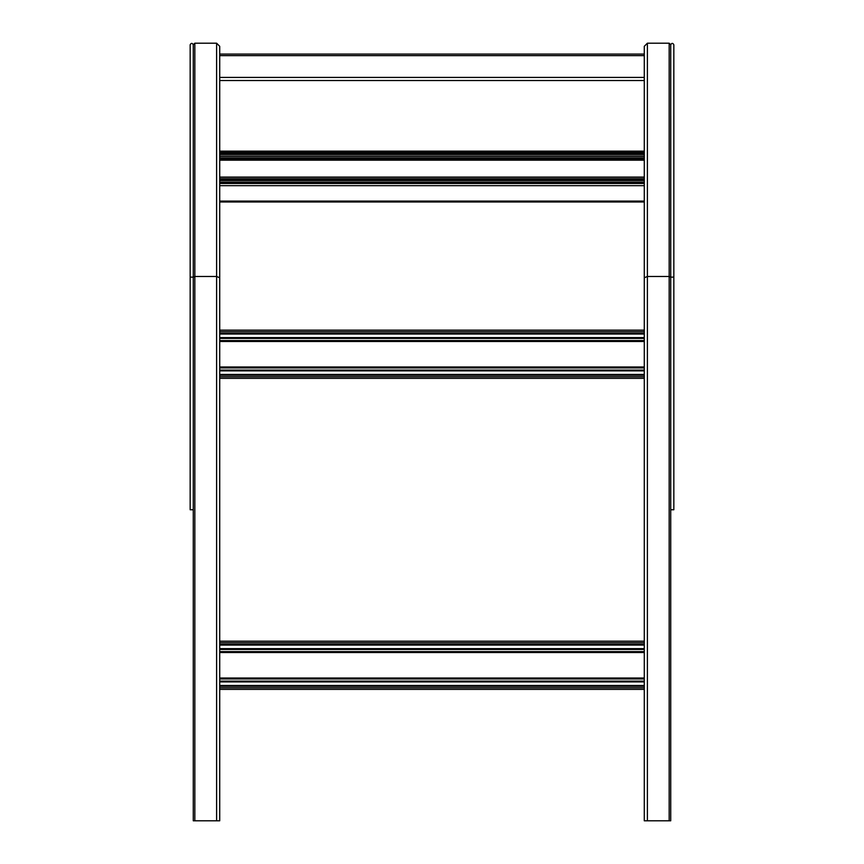 <?xml version="1.0" encoding="UTF-8"?>
<svg xmlns="http://www.w3.org/2000/svg" width="864" height="864" viewBox="0 0 864 864"><rect width="100%" height="100%" fill="white"/><g stroke="black" fill="none" stroke-linecap="round" stroke-linejoin="round"><path stroke-width="1.3" d="M193.277 46.31L193.277 277.128L194.832 276.48L193.277 277.128L193.277 820.8L219.715 820.8L219.715 277.765L216.605 276.48L219.715 277.765L219.715 46.31L216.605 43.2L219.715 46.31M194.832 43.2L216.605 43.2L194.832 43.2L193.277 44.755L194.832 43.2L194.832 276.48L216.605 276.48L216.605 820.8M670.723 279.893L670.723 820.8L644.285 820.8L644.285 46.31L647.395 43.2L644.285 46.31M669.168 820.8L669.168 43.2L670.723 44.755L669.168 43.2L647.395 43.2L647.395 276.48L669.168 276.48L670.723 277.128L669.168 276.48L647.395 276.48L644.285 277.765L647.395 276.48L647.395 820.8M673.79 96.844L673.834 44.755C672.797 42.908 671.76 42.908 670.723 44.755L670.723 277.765L670.723 44.755C671.76 42.908 672.797 42.908 673.834 44.755L673.834 509.76L670.723 509.76L670.723 277.128L673.834 277.128L670.723 277.128L670.723 44.755L670.723 277.128M219.715 151.135L219.715 83.635L219.715 151.135L644.285 151.135L644.285 88.301M219.715 50.976L219.715 279.698M644.285 641.174L219.715 641.174M644.285 645.062L219.715 645.062M644.285 648.637L219.715 648.637L644.285 648.637M644.285 652.061L219.715 652.061L644.285 652.061M644.285 678.499L219.715 678.499M644.285 681.923L219.715 681.923M644.285 685.498L219.715 685.498L644.285 685.498M644.285 689.386L219.715 689.386L644.285 689.386M669.168 43.2L647.395 43.2M644.285 277.765L644.285 50.976M644.285 295.164L644.285 201.992L219.715 201.992L219.715 293.231M193.277 293.036L193.277 295.164M194.832 820.8L194.832 276.48L216.605 276.48L216.605 43.2M219.715 201.992L219.715 295.164M644.285 330.134L219.715 330.134L644.285 330.134M644.285 334.022L219.715 334.022M644.285 337.597L219.715 337.597M644.285 341.021L219.715 341.021L644.285 341.021M644.285 367.459L219.715 367.459M644.285 370.883L219.715 370.883M644.285 374.458L219.715 374.458M644.285 378.346L219.715 378.346L644.285 378.346M644.285 54.086L219.715 54.086M644.285 80.525L219.715 80.525M673.834 96.358L673.834 509.76M190.166 298.501L190.166 277.128L193.277 277.128L190.166 277.128L190.166 509.76L193.277 509.76L193.277 44.755C192.24 42.908 191.203 42.908 190.166 44.755C191.203 42.908 192.24 42.908 193.277 44.755L193.277 46.548M190.166 118.476L190.166 307.66M670.723 306.698L670.745 115.895M673.834 118.476L673.834 307.66M670.723 90.007L670.723 295.877M670.723 88.063L670.723 295.067M670.723 83.398L670.723 277.862M190.166 277.128L190.166 44.755M193.277 277.873L193.277 277.128M644.285 642.73L219.715 642.73M644.285 644.285L219.715 644.285M644.285 649.415L219.715 649.415M644.285 651.596L219.715 651.596M644.285 652.525L219.715 652.525M644.285 678.035L219.715 678.035M644.285 678.964L219.715 678.964M644.285 681.145L219.715 681.145M644.285 686.275L219.715 686.275M644.285 687.83L219.715 687.83M644.285 331.69L219.715 331.69M644.285 333.245L219.715 333.245M644.285 338.375L219.715 338.375M644.285 340.556L219.715 340.556M644.285 341.485L219.715 341.485M644.285 366.995L219.715 366.995M644.285 367.924L219.715 367.924M644.285 370.105L219.715 370.105M644.285 375.235L219.715 375.235M644.285 376.79L219.715 376.79M644.285 151.6L219.715 151.6M644.285 152.69L219.715 152.69M644.285 153.792L219.715 153.792M644.285 154.256L219.715 154.256M644.285 154.483L219.715 154.483M644.285 156.319L219.715 156.319M644.285 157.864L219.715 157.864M644.285 158.522L219.715 158.522M644.285 159.516L219.715 159.516M644.285 160.175L219.715 160.175M644.285 177.217L219.715 177.217M644.285 178.762L219.715 178.762M644.285 179.852L219.715 179.852M644.285 180.317L219.715 180.317M644.285 180.544L219.715 180.544M644.285 182.39L219.715 182.39M644.285 183.481L219.715 183.481M644.285 185.684L219.715 185.684M644.285 201.085L219.715 201.085M644.285 55.642L219.715 55.642M644.285 77.414L219.715 77.414M644.285 156.092L219.715 156.092M644.285 177.077L219.715 177.077M644.285 182.164L219.715 182.164"/></g></svg>
